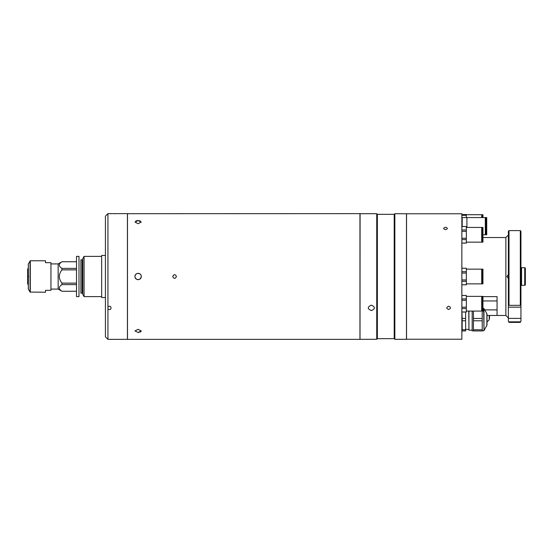 <?xml version="1.0" encoding="UTF-8"?>
<svg xmlns="http://www.w3.org/2000/svg" width="553" height="553" viewBox="0 0 553 553"><rect width="100%" height="100%" fill="white"/><g stroke="black" fill="none" stroke-linecap="round" stroke-linejoin="round"><path stroke-width="0.83" d="M105.423 255.438L101.655 255.438L101.655 297.562L105.423 297.562M78.996 296.615L78.996 256.385L76.508 256.385L76.508 296.615L78.996 296.615M76.508 269.871L61.964 269.871C58.459 274.295 58.459 278.719 61.964 283.129L61.964 284.615C58.459 286.813 58.459 289.025 61.964 291.251L58.148 289.074L58.148 263.926L61.964 261.728C58.459 263.947 58.459 266.159 61.964 268.385L76.508 268.385M61.964 269.871L61.964 268.385M61.964 261.749L76.508 261.749L61.964 261.728M58.148 263.926L50.952 263.926M58.148 289.074L50.952 289.074M76.508 291.272L61.964 291.272L76.508 291.251M61.964 284.615L76.508 284.615M61.964 283.129L76.508 283.129M82.162 293.159L82.162 259.841L80.911 259.841L80.911 293.159L82.162 293.159A0.629 0.629 0 0 1 82.791 293.788M82.162 259.841A0.629 0.629 0 0 0 82.791 259.212M82.791 294.396L82.791 258.604L84.077 256.385L84.077 296.615L82.791 294.396M101.655 256.385L84.077 256.385M101.655 296.615L84.077 296.615M28.321 263.995L30.284 260.781L45.546 260.781L45.546 262.668L50.952 262.668L50.952 290.332L45.546 290.332L45.546 292.219L30.062 292.088L28.321 289.005L28.321 263.995M28.321 284.484L27.65 284.097L27.65 268.903L28.321 268.516M28.652 276.341L27.65 276.341M27.65 276.659L28.652 276.659M114.222 213.665C116.655 213.638 116.655 213.638 114.222 213.665L114.222 213.665C111.789 213.638 111.789 213.638 114.222 213.665L114.92 213.658M113.026 213.652L113.462 213.658M116.075 213.638L113.524 213.658M113.856 213.665L114.201 213.665M107.939 339.362L107.939 213.645C112.024 213.652 112.024 213.652 107.939 213.645L105.423 216.154L105.423 336.846L107.939 339.362L127.425 339.362L127.425 213.638L116.109 213.638M107.939 213.645L107.939 213.638C112.024 213.652 112.024 213.652 107.939 213.645L112.342 213.638M107.939 306.95C112.024 303.936 112.024 311.906 107.939 308.906L107.939 306.95L107.939 308.906C112.024 311.906 112.031 303.936 107.939 306.95M108.9 213.665L109.487 213.665M448.656 306.224C451.089 307.323 451.089 308.415 448.656 309.486C446.223 308.415 446.223 307.33 448.656 306.224C451.089 307.323 451.089 308.415 448.656 309.486C446.223 308.415 446.223 307.323 448.656 306.224M445.511 227.248C447.944 228.036 447.944 228.845 445.518 229.675C443.077 228.845 443.077 228.036 445.511 227.248C447.944 228.036 447.944 228.838 445.511 229.675C443.084 228.845 443.077 228.036 445.511 227.248M406.476 339.3L406.538 276.5L406.538 339.238L461.859 339.238L461.859 213.762L406.538 213.762L406.538 276.5L406.538 213.762L394.849 213.7L394.849 339.3L406.476 339.3L406.476 213.7M486.723 217.557L485.935 217.557L485.935 234.783L486.723 234.783L486.723 217.557L485.935 217.557M482.949 234.783L485.306 234.783L485.306 217.557L482.949 217.557L482.949 214.702L482.257 214.702L482.257 217.557L481.704 217.557L481.704 214.702L466.352 214.702M466.919 227.442L466.919 217.557L462.204 217.557L462.204 226.502M466.919 219.576L466.919 217.557L485.306 217.557M466.352 227.442L481.704 227.442L481.704 242.152L466.352 242.152M461.859 243.092L466.352 243.092L461.859 243.057M461.859 226.536L466.352 226.536L466.352 243.057M461.859 226.502L466.352 226.536M461.859 229.993L466.352 229.993M461.859 239.601L466.352 239.601M461.859 238.253L466.352 238.253M461.859 231.341L466.352 231.341M482.257 231.023L481.704 231.023M482.257 238.571L481.704 238.571M482.949 242.152L482.257 242.152L482.257 227.442L482.949 227.442L482.949 242.152M466.352 269.145L481.704 269.145L481.704 283.855L466.352 283.855M461.859 284.795L466.352 284.795L461.859 284.76M461.859 268.24L466.352 268.24L466.352 284.76M461.859 268.205L466.352 268.24M461.859 271.696L466.352 271.696M461.859 281.304L466.352 281.304M461.859 279.956L466.352 279.956M461.859 273.044L466.352 273.044M482.257 272.726L481.704 272.726M482.257 280.274L481.704 280.274M482.949 283.855L482.257 283.855L482.257 269.145L482.949 269.145L482.949 283.855M466.352 296.367L481.704 296.367L481.704 311.076L466.352 311.076M461.859 312.016L466.352 312.016L461.859 311.982M461.859 295.461L466.352 295.461L466.352 311.982M461.859 295.42L466.352 295.461M461.859 298.917L466.352 298.917M461.859 308.526L466.352 308.526M461.859 307.178L466.352 307.178M461.859 300.265L466.352 300.265M482.257 299.947L481.704 299.947M482.257 307.489L481.704 307.489M482.949 311.076L482.257 311.076L482.257 296.367L482.949 296.367L482.949 311.076M461.859 215.297L466.352 215.297L466.352 217.557M461.859 214.516L466.352 214.516L466.352 215.297M487.006 314.277L487.006 324.964M473.423 330.805L472.165 330.805L472.165 311.076M481.704 309.466L482.223 309.466L482.223 308.304L481.704 308.304M482.223 309.466L482.223 318.452L473.423 318.452L473.423 311.076M482.223 320.781L482.223 329.768L473.423 329.768L473.423 320.781L482.223 320.781L482.223 318.452M473.423 320.781L473.423 318.452M473.423 329.768L473.423 330.936L482.223 330.936L482.223 329.768M468.937 311.076L468.937 330.169L468.771 311.076M461.859 325.288L462.163 329.768L465.633 329.768L465.633 330.936L462.163 330.936L462.163 320.781L465.633 320.781L465.633 329.768M462.163 320.781L462.163 318.452L465.633 318.452L465.633 320.781M462.163 318.452L461.914 312.016M465.633 312.016L465.633 318.452M461.859 323.387L461.859 325.254M489.516 318.431L489.516 315.473L489.211 319.793L489.211 315.473M176.462 276.5C175.204 278.933 173.946 278.933 172.688 276.5C173.946 274.067 175.204 274.067 176.462 276.5C175.204 278.933 173.946 278.933 172.688 276.5C173.946 274.067 175.197 274.067 176.462 276.5M127.487 213.638L127.487 339.362L359.955 339.362L359.955 213.638L127.425 213.7M138.112 223.695L134.967 222.057L138.112 220.557L141.257 222.057L138.112 223.695M137.497 220.585L136.923 220.661M136.37 220.799L135.789 221.034M140.331 220.979L139.308 220.661M139.315 273.597L138.229 273.362M138.112 273.355C136.204 273.541 135.153 274.592 134.967 276.5C134.773 272.449 141.444 272.435 141.257 276.5C141.45 280.551 134.773 280.558 134.967 276.5A3.145 3.145 0 0 0 135.209 277.703L136.384 279.127A3.145 3.145 0 0 1 135.499 278.249A3.145 3.145 0 0 0 140.338 278.726A3.145 3.145 0 0 1 139.861 279.113M359.955 213.638L359.955 339.362M138.112 332.443L134.967 330.943L138.112 329.305L141.257 330.943L138.112 332.443L139.315 332.332M135.132 277.509L135.209 277.703A3.145 3.145 0 0 1 135.029 277.115M137.296 279.535L138.029 279.645M137.497 279.583A3.145 3.145 0 0 1 136.909 279.403M140.725 278.249A3.145 3.145 0 0 0 141.015 277.703A3.145 3.145 0 0 1 140.725 278.249M141.195 277.115A3.145 3.145 0 0 0 141.257 276.5A3.145 3.145 0 0 1 141.195 277.115M140.725 274.751A3.145 3.145 0 0 0 135.886 274.281M135.029 275.892A3.145 3.145 0 0 0 134.967 276.5M139.321 279.403L140.331 278.726M140.344 278.719L141.25 276.728M138.727 279.583A3.145 3.145 0 0 1 138.112 279.645M140.4 331.987L140.891 331.662M371.333 305.138C375.39 306.998 375.39 308.809 371.34 310.586C367.282 308.816 367.282 306.998 371.333 305.138C375.39 306.991 375.39 308.809 371.333 310.586C367.282 308.809 367.282 306.998 371.333 305.138M394.22 214.329L377.367 214.329L377.367 338.671L394.22 338.671L394.22 214.329L394.849 213.7M377.367 338.671L376.738 339.3L376.738 213.7L360.086 213.7L360.017 339.238M508.38 278.463L506.928 276.5L508.38 274.537M487.006 315.473L505.864 315.473L505.864 237.527L508.38 235.011M520.947 321.134L520.947 305.332L520.318 305.353L520.318 230.608L520.947 231.237L520.947 305.332L520.318 305.353L508.38 305.332L508.38 231.237L509.009 230.608L509.009 305.353L508.38 305.332L508.38 321.134L509.009 322.392L520.318 322.392L520.947 321.134L520.318 322.392M520.318 321.832L509.009 321.832M509.009 322.392L508.38 321.134M487.006 315.466L497.064 315.466L497.064 296.629L482.949 296.629M482.257 296.629L481.704 296.629M521.576 268.074L520.947 268.074M521.576 284.926L520.947 284.926M524.721 267.7A0.629 0.629 0 0 1 525.35 268.329L525.35 284.671A0.629 0.629 0 0 1 524.721 285.3L521.576 285.3L521.576 267.7L524.721 267.7L524.721 285.3M30.284 260.781L30.284 292.219M30.062 260.912L30.062 292.088M28.355 263.871L28.355 289.129M486.868 325.599L486.868 313.641L483.972 308.615L483.972 330.618L487.006 325.095M483.972 330.618L483.64 308.429L482.949 308.429M520.947 318.397L508.38 318.397M520.947 307.171L508.38 307.171M497.064 309.894L484.711 309.894M497.064 300.95L482.949 300.95M485.935 218.421L485.306 218.421M485.935 233.919L485.306 233.919M462.204 221.145L461.859 221.145M483.64 330.805L482.223 330.805M486.868 313.641L487.006 314.139M465.633 329.415L468.771 329.415M468.937 330.169L472.165 330.169M489.211 319.793L487.006 321.922M377.367 214.329L376.738 213.7M376.738 339.3L360.086 339.3M394.22 338.671L394.849 339.3M482.949 237.527L505.864 237.527M509.009 230.608L520.318 230.608M505.864 315.473L508.38 317.989"/></g></svg>

